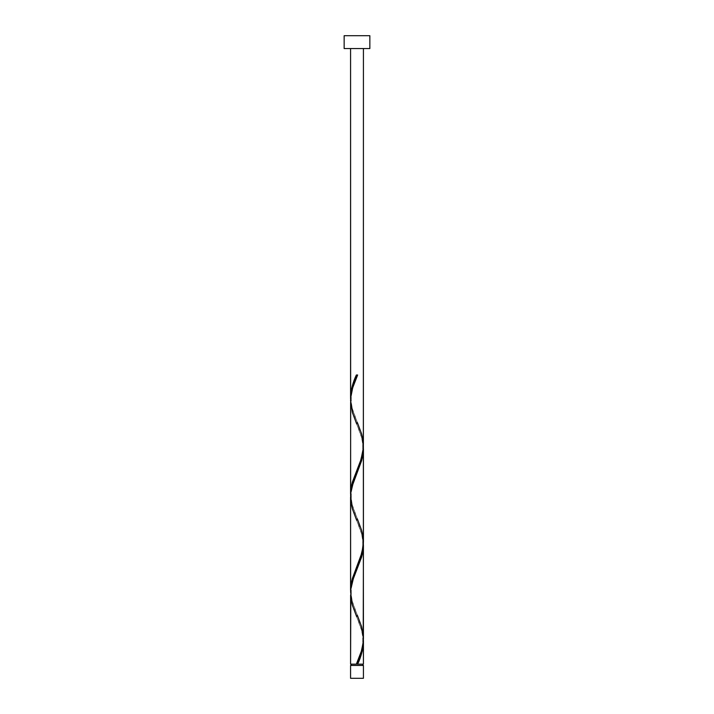 <?xml version="1.0" encoding="UTF-8"?>
<svg xmlns="http://www.w3.org/2000/svg" width="714" height="714" viewBox="0 0 714 714"><rect width="100%" height="100%" fill="white"/><g stroke="black" fill="none" stroke-linecap="round" stroke-linejoin="round"><path stroke-width="0.54" stroke-dasharray="3.57 2.68" d="M357 664.163L350.574 664.163L357 664.163M351.217 665.448L363.426 665.448L351.217 665.448M363.426 48.552L344.148 48.552L363.426 48.552M350.619 595.119L352.457 605.445L361.543 629.552L363.39 640.065L362.212 632.033L356.679 616.726C357.509 619.377 362.516 628.24 362.783 640.065C362.471 651.088 359.169 656.8 356.679 663.404M350.619 498.729L352.457 509.055L361.543 533.162L363.39 543.675L362.212 535.643L356.679 520.336C357.509 522.987 362.516 531.85 362.783 543.675C362.471 554.698 359.169 560.41 356.679 567.014M363.381 636.817L361.543 626.49L352.457 602.384L350.61 591.87L351.788 599.903L357.321 615.209C354.831 608.605 351.529 602.893 351.217 591.87C351.484 580.045 356.491 571.182 357.321 568.531M350.619 402.339L352.457 412.665L361.543 436.772L363.39 447.285L362.212 439.253L356.679 423.946C357.509 426.597 362.516 435.46 362.783 447.285C362.471 458.308 359.169 464.02 356.679 470.624M363.381 540.427L361.543 530.1L352.457 505.994L350.61 495.48L351.788 503.513L357.321 518.819C354.831 512.215 351.529 506.503 351.217 495.48C351.484 483.655 356.491 474.792 357.321 472.141M363.381 444.037L361.543 433.71L352.457 409.604L350.61 399.09L351.788 407.123L357.321 422.429C354.831 415.825 351.529 410.113 351.217 399.09C351.484 387.265 356.491 378.402 357.321 375.751M344.148 35.7L369.852 35.7L344.148 35.7M350.574 678.3L363.426 678.3L350.574 678.3M357.643 374.993L356.357 374.993"/><path stroke-width="1.07" d="M350.574 665.448L350.574 678.3L363.426 678.3L363.426 665.448L350.574 665.448L363.426 665.448L363.426 678.3L350.574 678.3L350.574 665.448M351.217 664.163L351.217 665.448L351.217 664.163M362.783 665.448L362.783 664.163L362.783 665.448M344.148 35.7L344.148 48.552L369.852 48.552L369.852 35.7L344.148 35.7L344.148 48.552L369.852 48.552L369.852 35.7L344.148 35.7M350.645 399.778L350.574 48.552L350.574 397.546L351.136 391.111L352.716 384.667L356.357 374.993L357.643 374.993L352.689 387.8L350.681 397.868L350.574 493.936L352.457 481.905L361.007 459.53L363.355 447.973L363.426 48.552L363.381 444.037M358.633 661.744L357.643 664.163L363.426 664.163L363.426 641.609L362.194 651.275L358.633 661.744M363.355 542.988L363.426 638.521C362.944 647.08 360.588 655.622 356.357 664.163L350.574 664.163L356.357 664.163L361.311 651.355L363.194 642.654L363.426 545.219L361.543 557.25L352.993 579.625L350.842 588.979L350.574 664.163L350.619 595.119M350.645 592.558L350.574 497.024L350.574 590.326L352.457 578.295L362.025 552.466L363.426 542.131L363.426 448.829L361.543 460.86L351.975 486.689L350.842 492.589L350.619 498.729M363.355 639.378L363.426 664.163L357.643 664.163C361.204 656.639 363.131 649.115 363.426 641.609L363.39 640.065M357.321 615.209L361.605 626.678L363.381 636.817M363.355 446.598L363.381 540.427M350.645 496.168L350.619 402.339M357 664.163L357.643 664.163L357 664.163M356.357 374.993L357.643 374.993L356.357 374.993C352.796 382.517 350.869 390.04 350.574 397.546L350.61 399.09M357.321 422.429L361.605 433.898L362.855 439.253L363.185 449.963L360.615 460.673L352.395 482.093L351.145 487.448L350.61 495.48M357.321 518.819L361.605 530.288L362.855 535.643L363.185 546.353L360.615 557.063L352.395 578.483L351.145 583.838L350.61 591.87M356.982 662.663L356.357 664.163M356.679 616.726L352.395 605.258L351.145 599.903L350.815 589.193L353.385 578.483L361.605 557.063L362.855 551.708L363.39 543.675M356.679 520.336L352.395 508.868L351.145 503.513L350.815 492.803L353.385 482.093L361.605 460.673L362.855 455.318L363.39 447.285M356.679 423.946L352.395 412.478L350.574 400.634C351.056 392.075 353.412 383.534 357.643 374.993L357.018 376.492"/></g></svg>
